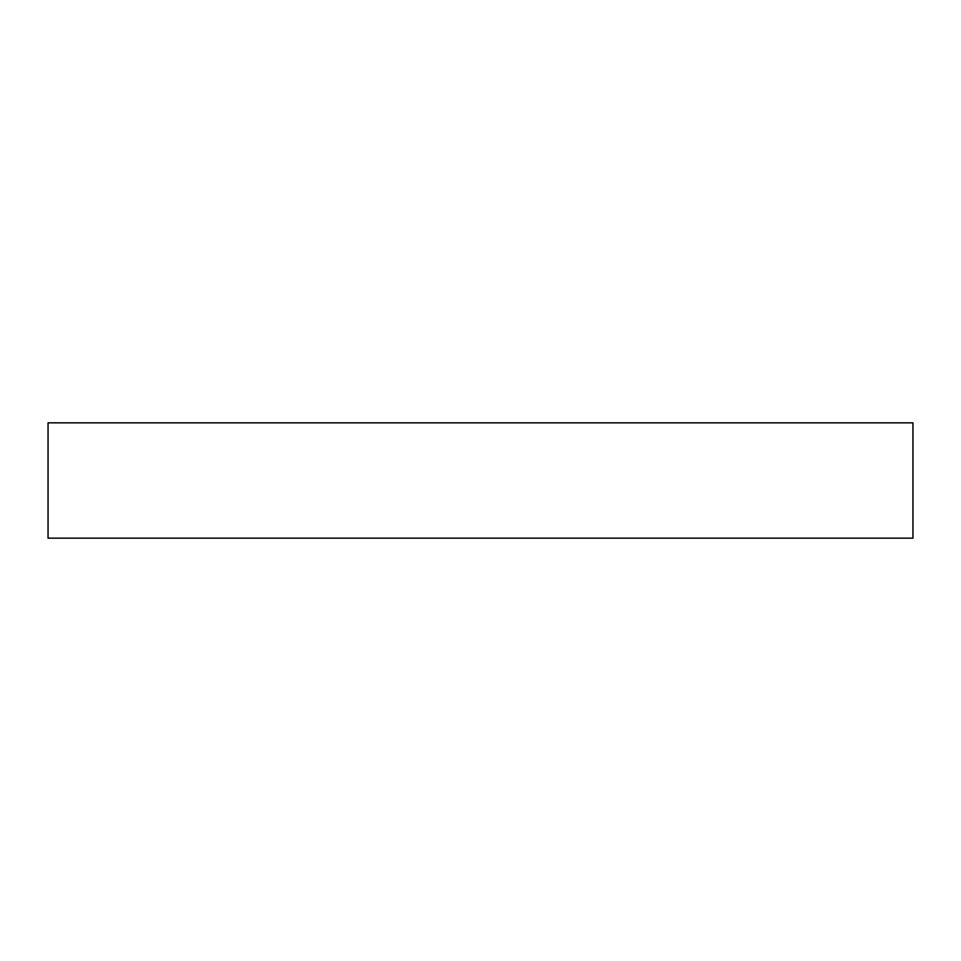 <?xml version="1.0" encoding="UTF-8"?>
<svg xmlns="http://www.w3.org/2000/svg" width="961" height="961" viewBox="0 0 961 961"><rect width="100%" height="100%" fill="white"/><g stroke="black" fill="none" stroke-linecap="round" stroke-linejoin="round"><path stroke-width="0.72" stroke-dasharray="4.8 3.6" d="M48.05 422.84L912.95 422.84L48.05 422.84M912.95 538.16L48.05 538.16L912.95 538.16"/><path stroke-width="1.44" d="M48.05 422.84L48.05 538.16L912.95 538.16L912.95 422.84L48.05 422.84L48.05 538.16L912.95 538.16L912.95 422.84L48.05 422.84"/></g></svg>
